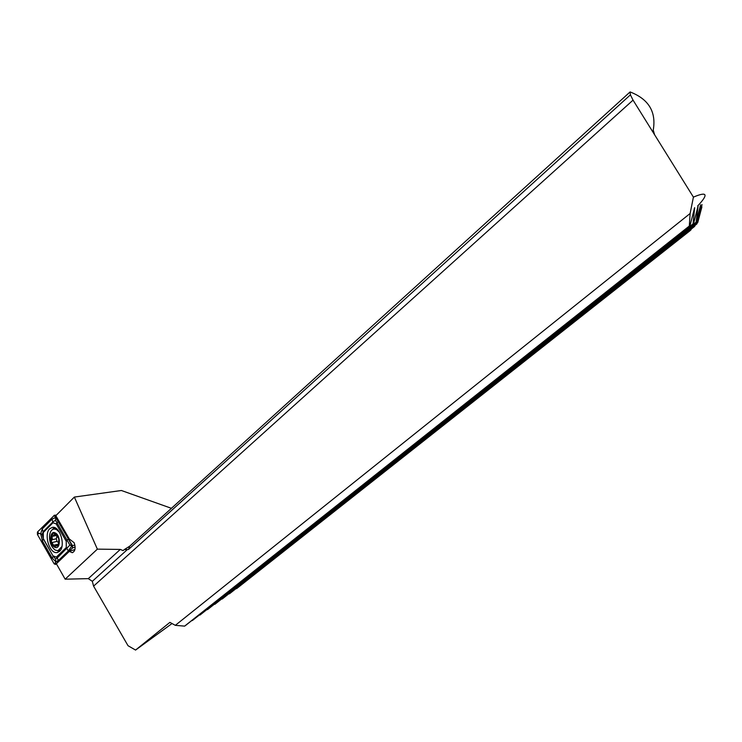 <?xml version="1.0" encoding="UTF-8"?>
<svg xmlns="http://www.w3.org/2000/svg" width="742" height="742" viewBox="0 0 742 742"><rect width="100%" height="100%" fill="white"/><g stroke="black" fill="none" stroke-linecap="round" stroke-linejoin="round"><path stroke-width="1.11" d="M124.202 549.637L129.674 546.214L128.459 549.507L124.202 549.637L123.107 550.629L120.306 549.423L97.36 549.145L74.358 497.066L55.826 515.69L69.303 538.98L74.154 542.717C75.851 548.023 75.22 551.362 72.252 552.707L69.321 551.371L74.923 549.507M172.033 623.54L135.563 650.066L169.899 622.371L175.335 625.339L690.125 213.492L693.418 197.122L633.047 100.133L630.412 94.855L630.106 91.934C648.675 99.14 656.392 111.866 653.238 130.11L654.574 134.71M693.418 197.122C707.33 191.232 708.749 194.163 697.693 205.933M135.563 650.066L128.023 645.707L93.585 586.134L92.323 581.32L88.298 578.639L65.157 579.187L56.373 563.762L69.321 551.371M633.047 100.133L93.585 586.134M690.125 213.492L689.309 226.041L690.014 225.614L694.633 207.63L693.084 223.843L693.603 223.555L698.129 205.803L696.107 222.34L700.606 204.783L697.508 221.988L702.025 204.579L697.749 222.535L214.373 604.276M697.953 221.756L701.895 206.907M697.239 222.934L696.729 224.056L221.7 598.998M695.115 225.327L694.289 226.672L228.935 593.776M691.377 228.972L690.181 230.595L236.086 588.629M690.014 225.614L185.908 625.2L184.619 626.127L175.335 625.339M697.508 221.988L206.944 609.618M696.107 222.34L199.422 615.035M693.603 223.555L191.807 620.525M128.459 549.507L630.412 94.855M74.358 497.066L121.391 490.499L171.421 508.316M97.36 549.145L65.157 579.187M129.674 546.214L630.106 91.934M689.309 226.041L184.619 626.127M690.997 229.844L236.55 588.666M694.809 226.152L229.417 593.823M696.988 223.732L222.183 599.035M697.795 222.377L214.865 604.313M697.359 221.988L207.454 609.664M695.773 222.489L199.941 615.081M693.084 223.843L192.326 620.572M58.284 542.485L57.013 541.4L56.336 538.766L56.837 536.42M58.739 538.599L55.39 533.507L53.851 535.149L51.606 534.843L52.311 538.386L51.272 541.567L54.463 546.548L58.303 545.5L59.147 542.356L58.739 538.599L55.39 533.507L53.257 533.257L51.606 534.843L51.189 541.224M54.76 546.715L56.689 544.897L58.47 545.175L58.831 538.942M59.573 532.441L56.578 529.556L54.083 528.99C51.421 529.491 49.89 531.931 49.501 536.308C49.519 542.717 51.467 547.318 55.335 550.11L57.987 550.703L61.929 546.548M55.418 533.016C49.723 529.584 48.87 544.303 54.574 547.114C60.269 550.657 61.178 535.798 55.418 533.016M57.533 545.398L58.303 545.5M51.272 541.567L54.463 546.548M60.51 550.11L58.692 550.536M49.788 528.675C43.518 534.138 49.584 554.153 57.06 552.558L59.583 551.287C65.917 546.001 59.963 525.911 52.524 527.321L49.788 528.675M53.146 555.86L56.327 557.131L66.27 547.55L66.261 541.317L56.216 523.926L53.025 522.739L43.286 532.487L43.314 538.618L53.257 556.352L55.669 559.06L57.236 557.938L56.327 557.131M54.129 563.818L55.4 564.328L72.401 548.06L72.391 545.556L54.454 515.245L37.434 532.07L37.452 534.509L54.129 563.818L55.557 562.649L55.4 564.328L56.457 563.911M40.764 533.433L42.285 528.898L52.005 519.122L55.706 517.462L68.301 538.831L71.761 545.398L70.36 545.157L71.761 545.991L68.329 550.991L58.358 560.544L55.854 561.796L52.153 558.049L42.35 540.825L40.773 534.008L42.099 534.24L38.872 533.35L37.434 532.07M58.358 560.544L57.236 557.938L69.887 545.092L55.539 520.309L55.706 517.462L53.953 515.43M71.761 545.991L71.761 545.398M71.983 545.778L72.549 546.362L72.391 545.556L74.914 545.166M55.669 559.06L55.557 562.649M55.539 520.309L53.127 521.7L43.388 531.457L42.173 534.388L43.314 538.618M69.887 545.092L70.36 545.157M120.306 549.423L88.298 578.639M126.956 549.915L92.323 581.32M694.697 208.456L694.16 208.892M56.336 538.766L51.606 539.842M58.572 544.109L53.999 545.166M57.013 541.4L52.274 542.485M56.42 535.464L51.801 536.503M55.733 533.804L54.658 534.045M54.917 527.747L53.776 529.037M54.147 527.469L52.552 529.51M57.626 550.731L59.351 551.501M58.841 550.499L59.935 550.916M55.891 515.811L55.233 515.894L55.4 516.738M75.137 546.993L72.401 548.06L72.549 546.362M38.872 533.35L37.452 534.509M42.35 540.825L43.426 539.109L53.257 556.352L52.153 558.049M42.285 528.898L43.286 532.487M52.005 519.122L53.025 522.739M58.238 521.431L56.216 523.926M68.301 538.831L66.261 541.317M68.329 550.991L66.27 547.55M56.234 528.517L54.083 528.99M58.59 544.461L56.689 544.897M56.179 534.62L54.036 535.112M57.867 552.363L57.06 552.558M56.475 563.948L55.196 564.458M56.401 515.115L54.454 515.245"/></g></svg>
